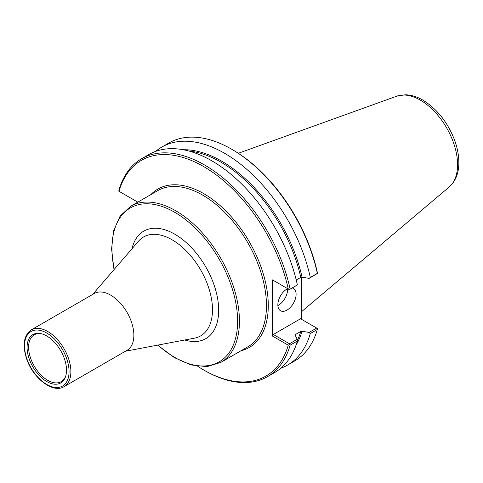 <?xml version="1.0" encoding="UTF-8"?>
<svg xmlns="http://www.w3.org/2000/svg" width="483" height="483" viewBox="0 0 483 483"><rect width="100%" height="100%" fill="white"/><g stroke="black" fill="none" stroke-linecap="round" stroke-linejoin="round"><path stroke-width="0.72" d="M64.1 386.642L127.071 350.284A32.784 18.928 -120 0 0 133.863 335.28A32.784 18.928 -120 0 0 119.549 302.286A32.784 18.928 -120 0 0 94.288 293.507L31.317 329.859C23.782 335.317 22.206 344.94 26.589 358.73C32.892 378.123 52.973 393.772 64.1 386.642A32.784 18.928 -120 0 0 70.886 371.632A32.784 18.928 -120 0 0 47.708 331.483A32.784 18.928 -120 0 0 31.317 329.859M66.509 370.159A27.881 16.096 -120 0 0 41.194 333.717A27.881 16.096 -120 0 0 27.078 347.398A27.881 16.096 -120 0 0 43.965 379.674A27.881 16.096 -120 0 0 65.7 376.16A27.881 16.096 -120 0 0 66.509 370.159M41.743 333.856A27.012 15.595 -120 0 0 34.885 334.502A27.012 15.595 -120 0 0 28.606 347.223A27.012 15.595 -120 0 0 40.838 374.868A27.012 15.595 -120 0 0 61.866 381.232A27.012 15.595 -120 0 0 65.851 375.617M296.242 280.013L300.776 277.393L302.044 277.212L309.102 278.377L317.446 273.438L317.295 272.261A124.548 71.907 -120 0 0 232.655 149.784L231.743 149.253A125.84 72.655 -120 0 0 168.821 143.022L161.763 147.098A125.84 72.655 -120 0 0 155.635 151.402M301.464 277.194L301.464 319.287M317.446 273.438L317.343 273.378A125.84 72.655 -120 0 0 231.743 149.253M317.343 273.378L310.279 277.453A125.84 72.655 -120 0 0 161.763 147.098M118.824 191.196L118.933 190.242A125.84 72.655 -120 0 1 141.616 158.732A125.84 72.655 -120 0 1 290.138 289.088L289.365 289.655L288.266 289.021A124.548 71.907 -120 0 0 203.621 166.544A124.548 71.907 -120 0 0 118.981 191.28L118.824 191.196M137.794 202.142L118.981 191.28M289.365 289.655L297.371 284.91A125.84 72.655 -120 0 0 148.849 154.554L141.616 158.732M197.801 366.343A124.548 71.907 -120 0 0 203.621 369.93A124.548 71.907 -120 0 0 288.266 345.188L289.365 344.729L290.138 345.176L297.371 340.998L297.214 339.308L289.468 343.775L273.348 334.465L300.553 318.762L317.446 328.518L317.343 329.466A125.84 72.655 -120 0 1 294.66 360.982L287.596 365.057A125.84 72.655 -120 0 0 310.279 333.548L317.343 329.466M288.266 289.021L272.436 279.88L272.436 336.047L288.266 345.188M203.621 369.93L204.532 370.455A125.84 72.655 -120 0 0 267.455 376.686A125.84 72.655 -120 0 0 290.138 345.176M280.81 368.209A125.84 72.655 -120 0 0 287.596 365.057M316.673 328.066L309.102 332.437L310.279 333.548M309.102 332.437L302.044 331.272L300.776 331.453L295.511 334.496L295.191 335.226L297.214 339.308M295.252 335.347A117.774 67.994 -120 0 0 295.511 334.496L295.191 335.226M289.468 343.775L289.365 344.729M267.455 376.686L274.688 372.514A125.84 72.655 -120 0 0 297.371 340.998M272.436 336.047L273.348 334.465M273.348 280.406L272.436 279.88M297.371 284.91L290.138 289.088M310.279 277.453L309.102 278.377M277.87 305.54A12.908 7.45 120 0 0 287.614 289.402A12.908 7.45 120 0 0 287.59 288.701M292.469 287.983A12.908 7.45 -60 0 1 293.429 288.393A12.908 7.45 -60 0 1 296.097 294.298A12.908 7.45 -60 0 1 290.464 307.291A12.908 7.45 -60 0 1 280.52 310.744A12.908 7.45 -60 0 1 277.846 304.839A12.908 7.45 -60 0 1 287.657 288.665M301.464 291.605A90.345 52.164 -120 0 0 301.706 285.375A90.345 52.164 -120 0 0 301.464 278.872M114.242 269.369A88.86 51.307 60 0 1 174.78 212.333A88.86 51.307 60 0 1 237.612 321.165A88.86 51.307 60 0 1 157.947 345.073M157.597 345.146L174.327 357.613L191.19 364.961L207.038 366.633L220.767 362.437A90.152 52.049 -120 0 0 239.441 321.165A90.152 52.049 -120 0 0 175.691 210.751A90.152 52.049 -120 0 0 130.615 206.289L120.116 216.076L113.638 230.645L111.573 248.914L114.006 269.641M184.748 340.002A62.078 35.839 -120 0 0 218.672 310.231A62.078 35.839 -120 0 0 179.797 237.431A62.078 35.839 -120 0 0 132.028 248.697M220.767 362.437L247.785 346.836A90.152 52.049 -120 0 0 266.459 305.564A90.152 52.049 -120 0 0 202.709 195.156A90.152 52.049 -120 0 0 157.633 190.688L130.615 206.289M92.651 294.449L138.476 241.216A57.103 32.971 60 0 1 183.775 248.522A57.103 32.971 60 0 1 212.49 309.742A57.103 32.971 60 0 1 194.45 338.166L125.435 351.232M69.063 371.632A31.492 18.179 -120 0 0 46.797 333.065A31.492 18.179 -120 0 0 24.53 345.925A31.492 18.179 -120 0 0 46.797 384.492A31.492 18.179 -120 0 0 69.063 371.632M241.041 350.73A91.444 52.792 -120 0 0 265.227 281.124A91.444 52.792 -120 0 0 203.621 193.574A91.444 52.792 -120 0 0 150.889 194.583M296.049 345.14A118.42 68.369 -120 0 0 302.044 331.272M300.776 277.393A117.774 67.994 -120 0 0 188.913 151.034M297.329 340.515A117.774 67.994 -120 0 0 300.776 331.453M302.044 277.212A118.42 68.369 -120 0 0 183.238 149.736M457.57 164.655A52.713 30.435 -120 0 0 420.301 100.102A52.713 30.435 -120 0 0 396.803 96.165L405.309 94.777C411.148 94.916 417.004 96.691 422.866 100.108C437.218 109.007 447.832 122.465 454.714 140.487C457.449 148.106 458.832 155.448 458.85 162.517C458.886 172.956 455.68 181.107 449.232 186.975A52.713 30.435 -120 0 0 457.57 164.655M396.803 96.165L238.336 153.274M449.232 186.975L301.464 311.758"/></g></svg>
